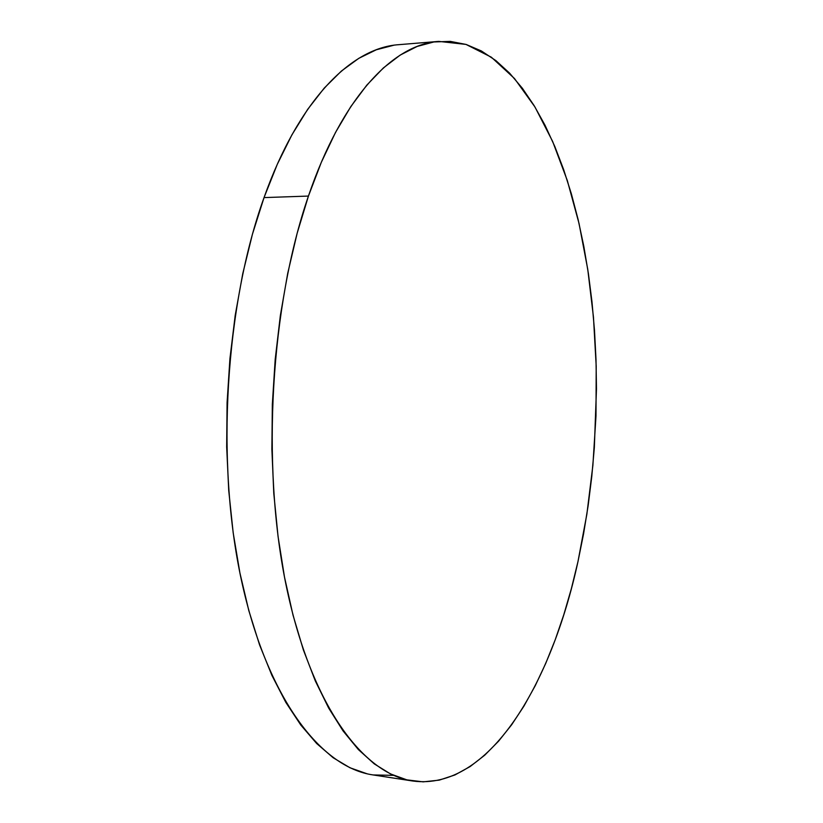 <?xml version="1.0" encoding="UTF-8"?>
<svg xmlns="http://www.w3.org/2000/svg" width="823" height="823" viewBox="0 0 823 823"><rect width="100%" height="100%" fill="white"/><g stroke="black" fill="none" stroke-linecap="round" stroke-linejoin="round"><path stroke-width="1.23" d="M308.44 196.069C342.183 96.805 393.425 44.257 438.782 41.387L465.983 44.411L491.393 57.229L514.498 78.535L534.981 107.021L552.634 141.433L567.345 180.628L579.053 223.568L587.756 269.358L593.465 317.153L596.202 366.214L595.996 415.862L592.879 465.417L586.861 514.231L577.972 561.605C551.143 685.075 488.533 791.129 412.848 781.027C362.871 774.021 310.641 704.807 285.91 584.279C261.189 464.069 270.716 305.23 308.44 196.069L264.029 197.602L308.44 196.069L321.309 162.357L335.506 132.462L350.773 106.651L366.821 85.108L383.395 67.918L400.235 55.059L417.127 46.458L433.855 41.963L450.243 41.376L466.127 44.452L481.373 50.954L495.888 60.604L509.571 73.124L522.358 88.246L534.189 105.714L545.042 125.261L554.877 146.648L563.673 169.651L571.429 194.063L578.147 219.659L583.805 246.283L588.414 273.74L591.984 301.876L594.504 330.527L596.006 359.558L596.469 388.816L594.34 447.496L591.758 476.64L588.167 505.466L583.569 533.839L577.972 561.605L571.378 588.62L563.796 614.709L555.247 639.697L545.731 663.4L535.279 685.621L523.912 706.155L511.659 724.754L498.573 741.184L484.706 755.205L470.139 766.552L454.944 774.947L439.245 780.132L423.166 781.85L406.85 779.854L390.483 773.918L374.249 763.867L358.375 749.578L343.098 730.968L328.665 708.068L315.332 680.971L303.358 649.882L293.009 615.11L284.501 577.098L278.04 536.349L273.792 493.491L271.878 449.224L272.341 404.288L275.191 359.466L280.355 315.518L287.741 273.205L297.175 233.187L308.44 196.069M438.618 41.407L398.785 44.679C351.688 47.693 298.728 99.758 264.029 197.602C225.214 305.23 215.667 461.528 241.396 580.092C267.146 698.943 321.289 767.633 373.169 774.947L393.6 775.359M393.672 45.265L376.317 49.771L358.818 58.32L341.38 71.066L324.241 88.082L307.658 109.377L291.908 134.859L277.269 164.363L264.029 197.602L252.445 234.185L242.764 273.617L235.213 315.302L229.936 358.581L227.076 402.725L226.675 446.982L228.732 490.59L233.187 532.831L239.925 573.003L248.783 610.501L259.543 644.821L271.971 675.539L285.807 702.348L300.796 725.032L316.649 743.498L333.12 757.716L349.96 767.756L366.955 773.743M412.662 780.996L373.169 774.947"/></g></svg>
